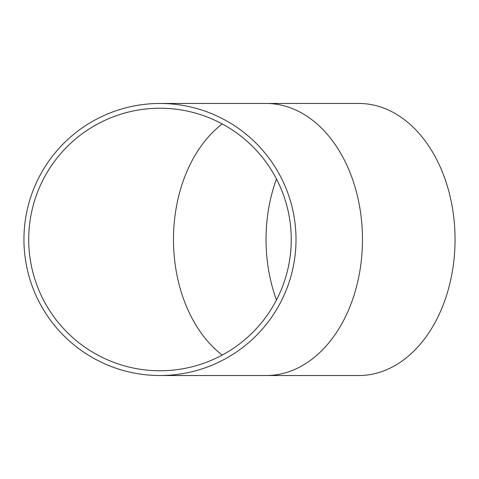 <?xml version="1.0" encoding="UTF-8"?>
<svg xmlns="http://www.w3.org/2000/svg" width="479" height="479" viewBox="0 0 479 479"><rect width="100%" height="100%" fill="white"/><g stroke="black" fill="none" stroke-linecap="round" stroke-linejoin="round"><path stroke-width="0.72" d="M28.71 239.5A131.27 131.27 0 0 0 159.98 370.77A131.27 131.27 0 0 0 291.25 239.5A131.27 131.27 0 0 0 159.98 108.23A131.27 131.27 0 0 0 28.71 239.5M276.485 179.014A131.27 92.818 -90 0 0 266.043 239.5A131.27 92.818 -90 0 0 276.485 299.986M296.01 239.5A136.03 136.03 0 0 0 159.98 103.47A136.03 136.03 0 0 0 23.95 239.5A136.03 136.03 0 0 0 159.98 375.53A136.03 136.03 0 0 0 296.01 239.5M266.294 103.47A136.03 96.189 -90 0 1 362.483 239.5A136.03 96.189 -90 0 1 266.294 375.53L358.861 375.53A136.03 96.189 -90 0 0 455.05 239.5A136.03 96.189 -90 0 0 358.861 103.47L159.98 103.47M222.256 123.947A131.27 92.818 -90 0 0 173.476 239.5A131.27 92.818 -90 0 0 222.256 355.053M266.294 375.53L159.98 375.53"/></g></svg>
